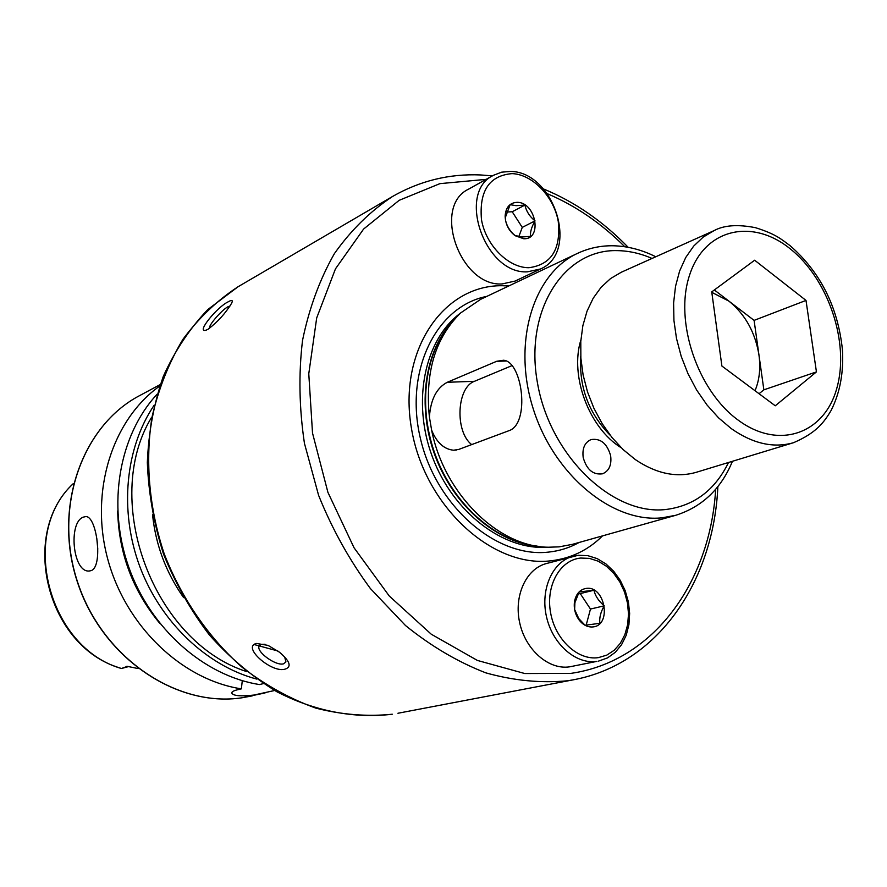 <?xml version="1.0" encoding="UTF-8"?>
<svg xmlns="http://www.w3.org/2000/svg" width="887" height="887" viewBox="0 0 887 887"><rect width="100%" height="100%" fill="white"/><g stroke="black" fill="none" stroke-linecap="round" stroke-linejoin="round"><path stroke-width="1.33" d="M816.439 371.897L806.006 300.427L754.649 260.224L711.74 291.89L721.896 366.032L775.26 405.791L816.439 371.897L763.862 389.837L754.094 320.384L728.992 301.181L711.806 292.344M635.369 459.61C656.28 473.725 676.593 477.949 696.284 472.294L793.588 442.68C773.575 448.423 752.775 443.7 731.176 428.532L718.57 417.855L706.972 404.927L696.694 390.103L688.024 373.771L681.227 356.408L676.493 338.468L673.932 320.473L673.61 302.922L675.539 286.279L679.619 271.012L685.729 257.507L693.678 246.098L703.225 237.073L714.102 230.598L621.31 272.231L610.578 278.551L601.12 287.266L593.203 298.209L587.061 311.104L582.87 325.629L580.785 341.417L580.863 358.038L583.125 375.046L587.527 391.954L593.935 408.308L602.184 423.653L612.03 437.557L623.195 449.642L635.369 459.61M763.862 389.837L759.061 393.717M755.014 390.701C759.427 380.19 760.747 368.293 758.962 355C755.225 332.348 745.235 314.408 728.992 301.181L714.345 289.971M754.094 320.384L806.006 300.427M515.125 281.068L502.053 283.951C460.043 286.734 431.814 206.338 468.702 189.086L493.449 175.293C456.306 192.623 485.056 274.471 527.41 271.832L540.582 268.961L515.125 281.068M505.501 220.198L505.535 216.993L510.147 204.664L516.034 205.673L524.916 205.085C526.29 211.328 529.661 216.594 535.038 220.874C531.568 226.972 530.06 232.139 530.526 236.363L521.634 237.006L514.903 235.41C509.992 231.252 506.854 226.185 505.501 220.198M523.663 238.725L515.092 235.687C508.683 230.709 505.368 224.112 505.135 215.929C505.823 207.236 509.825 202.713 517.154 202.336C535.97 202.036 542.789 239.845 523.663 238.725M518.751 236.807L522.266 227.394L535.038 220.874M522.266 227.394L512.209 211.749L524.916 205.085M512.209 211.749L506.699 212.037M598.592 661.081L607.506 657.91L615.301 652.3L621.61 644.616L626.211 635.28L628.916 624.725L629.648 613.438L628.395 601.929L625.213 590.731L620.246 580.353L613.726 571.283L605.921 563.91L597.173 558.61L587.826 555.661L578.324 555.284L572.969 556.271C552.601 561.593 540.15 589.256 546.481 616.698C552.546 644.195 575.985 664.662 596.951 661.369L569.631 666.824C548.82 670.106 525.669 650.038 519.749 623.04C513.573 596.086 526.013 568.866 546.226 563.589L578.025 555.329M574.632 609.513L574.909 602.683L579.133 591.962L593.935 590.221C595.21 595.898 598.647 601.098 604.235 605.821C600.654 612.063 599.202 617.895 599.867 623.306L585.065 625.246L578.79 618.605L574.632 609.513M593.015 626.921C587.737 627.408 583.069 625.069 579.023 619.891C575.12 614.314 573.612 608.16 574.521 601.453C576.073 593.858 579.943 589.511 586.141 588.425C604.978 585.287 612.185 625.268 593.015 626.921M586.163 625.158L590.476 609.059L604.235 605.821M590.476 609.059L580.242 593.603L593.935 590.221M580.242 593.603L578.102 593.902M610.633 455.707C611.797 464.932 609.114 470.953 602.583 473.791C593.137 475.122 586.684 469.711 583.202 457.548C582.072 448.456 584.688 442.469 591.041 439.586C600.577 438.1 607.118 443.478 610.633 455.707M602.517 535.892C588.159 550.162 570.962 558.466 550.916 560.795C492.008 568.179 423.831 505.335 411.38 427.911C398.063 350.542 443.4 284.705 502.364 285.725L508.839 285.947M572.492 544.33L559.12 546.858L548.443 547.224C498.461 547.057 444.187 494.059 431.636 430.184L429.397 416.99C424.906 372.485 435.329 337.803 460.641 312.945L480.665 299.307L577.526 253.36C533.154 273.684 512.021 342.626 533.242 408.852C554.042 475.188 612.462 523.086 661.968 517.831L675.694 515.303L572.492 544.33M265.025 644.25L261.299 644.328L259.071 646.135C256.155 651.945 276.09 666.281 283.596 663.809L285.936 661.913L284.66 656.901M285.636 668.942C272.586 674.142 241.175 646.889 256.465 643.463L268.051 645.381L279.449 652.189C289.75 661.015 291.812 666.592 285.636 668.942M229.988 306.004L227.859 306.813C221.528 310.173 208.268 325.596 209.532 328.146L209.587 328.29M207.957 329.321L205.851 330.23C195.728 333.113 217.426 306.669 228.281 301.78C231.984 299.64 233.104 300.116 231.629 303.221C225.498 313.344 217.603 322.048 207.957 329.321M91.117 570.618L89.265 570.995C72.645 572.902 68.055 521.966 83.456 517.099L85.618 516.622C96.927 515.314 103.324 566.97 91.117 570.618M138.15 668.576L127.362 666.359L121.419 668.499L116.241 666.769C45.448 642.521 20.002 532.311 73.421 483.493M274.648 690.496L253.749 695.075C241.464 696.439 234.246 695.94 232.106 693.567C231.097 692.215 232.738 690.984 237.017 689.886L241.364 688.855C181.979 679.83 125.455 626.056 107.571 558.477C89.532 490.932 112.472 419.651 159.715 386.056M241.364 688.855L242.284 680.673M159.837 623.428C132.806 590.786 118.747 553.288 117.672 510.923M263.384 683.622L259.481 684.553C204.021 675.894 150.435 628.761 128.604 566.715C106.762 504.659 119.18 434.996 157.088 394.249M128.682 666.558L121.419 668.499M429.397 416.99C430.672 399.405 436.637 387.83 447.292 382.286L496.653 361.297L503.428 360.244C522.51 361.142 530.448 424.053 508.816 430.738L458.79 449.41L453.59 450.219C444.021 449.277 436.703 442.591 431.636 430.184M512.109 365.577L474.478 381.299C456.617 387.453 454.754 431.736 471.684 444.598M738.483 420.349C779.274 450.452 824.888 433.366 836.995 387.608C849.702 342.26 828.192 278.784 790.073 248.704C752.187 217.991 704.622 228.569 689.62 274.992C674.009 320.961 697.459 390.956 738.483 420.349M512.032 173.619C532.522 174.318 553.887 196.615 558.245 221.373C561.05 249.314 551.259 264.769 528.84 267.719C508.34 267.874 485.81 245.222 481.475 219.621C479.058 190.949 489.247 175.615 512.032 173.619M580.708 558.045L589.456 558.389L598.16 561.172L606.398 566.239L613.76 573.335L619.913 582.105L624.559 592.128L627.464 602.927L628.517 613.959L627.63 624.725L624.858 634.682L620.301 643.341L614.192 650.271L606.808 655.116L598.492 657.6C577.958 660.837 555.14 639.649 550.55 612.507C545.638 585.409 560.107 559.941 580.708 558.045M715.676 489.214C710.221 582.182 653.553 661.547 570.784 673.388L524.771 673.532L477.372 660.427L431.27 634.227L389.26 596.009L354.035 547.756L327.902 492.318L312.523 433.089L308.776 373.76L316.692 317.945L335.463 268.861L363.603 229.057L399.161 200.329L439.919 183.642L486.143 179.362M547.246 193.676C575.486 205.629 601.342 223.313 624.792 246.741M717.86 486.553C713.758 580.73 658.453 663.853 573.767 679.73L567.824 680.75C541.203 683.312 513.883 680.695 485.865 672.878C457.936 662.046 431.137 646.257 405.481 625.512L370.367 588.513C349.423 560.107 332.159 529.051 318.599 495.345L304.441 443.345C299.174 408.02 298.542 373.704 302.534 340.386C309.108 308.343 319.719 279.427 334.377 253.649C351.019 230.132 370.433 211.062 392.631 196.426L238.06 286.745C217.138 300.449 198.755 317.978 182.922 339.344C168.918 362.65 158.607 388.573 152.01 417.123C145.002 461.207 149.138 508.539 164.184 553.765C181.425 598.237 208.478 637.498 242.118 667.268C265.501 685.252 290.093 698.878 315.872 708.136C341.828 714.745 367.307 716.774 392.309 714.223L392.231 714.235C354.501 718.78 314.697 711.252 276.955 691.793C252.385 676.77 229.888 657.855 209.465 635.081C190.683 610.422 175.36 583.413 163.507 554.031C153.928 523.851 148.528 493.338 147.331 462.493C148.584 432.08 153.906 403.363 163.319 376.343C174.883 350.82 189.685 328.578 207.724 309.607L238.06 286.745M579.111 542.478C569.687 547.734 559.509 550.949 548.554 552.102C496.398 558.233 436.082 506.399 420.427 438.511C404.139 370.722 436.36 306.115 486.863 296.369M547.911 547.201C503.539 550.727 453.069 512.464 432.468 457.093C411.601 401.822 424.485 339.81 460.253 313.299M536.447 546.004C495.877 541.602 454.055 504.947 435.705 455.885C417.289 406.845 424.718 351.729 452.392 321.737M538.187 546.281C496.986 542.999 453.9 506.056 435.207 456.062C416.435 406.102 424.629 349.944 453.523 320.384M728.526 462.482C714.844 490.422 693.789 506.122 665.383 509.559C612.196 515.414 549.851 455.463 537.444 382.818C524.239 310.206 564.01 248.981 617.374 250.633C628.95 250.821 640.514 253.416 652.056 258.439M97.792 549.131L96.772 538.187M265.058 692.958L241.918 697.792C176.846 707.671 102.892 658.132 77.978 583.247C52.544 508.517 81.781 425.782 139.702 395.569L160.237 384.57M183.598 597.594C166.069 572.68 155.724 545.073 152.553 514.782M277.819 650.969L254.281 644.572M621.332 447.846C589.123 428.122 569.576 375.966 580.885 339.932M121.297 668.465C48.02 647.71 18.849 533.142 73.41 483.537M256.687 679.076C206.882 665.893 160.802 622.375 139.891 566.749C119.091 511.089 125.222 448.002 154.083 405.326M246.653 671.592C153.695 641.988 100.841 500.978 151.444 417.566M127.85 666.425L126.653 666.392M506.266 361.009L496.653 361.297M474.478 381.299L447.292 382.286M793.588 442.68C815.896 433.044 823.779 422.844 831.097 410.481C840.022 392.764 843.792 372.429 842.406 349.467C837.805 306.714 820.364 272.109 790.073 245.655C781.081 239.069 775.903 234.113 755.547 227.704C737.906 224.211 724.091 225.176 714.102 230.598M540.582 268.961C579.965 252.03 553.987 171.524 510.468 171.435L501.621 172.178L493.449 175.293M505.535 216.993L505.135 215.929M578.79 618.605L579.023 619.891M574.909 602.683L574.521 601.453M628.196 247.318C602.85 221.196 574.576 201.726 543.387 188.909M492.429 175.859L480.554 174.95C449.365 173.619 420.061 180.782 392.631 196.426M675.694 515.303C702.127 506.909 721.042 488.914 732.44 461.295M655.781 256.764C642.033 249.857 627.985 246.198 613.649 245.777C600.998 245.499 588.957 248.027 577.526 253.36M259.68 645.193L259.071 646.135M206.616 329.964L205.851 330.23M89.265 570.995L89.975 570.929M573.767 679.73L397.919 713.259M252.263 695.885L241.885 697.803C176.602 707.682 102.704 658.099 77.823 583.313C52.422 508.694 81.593 425.915 139.702 395.569M232.106 693.567L231.917 692.37M610.411 435.517C588.813 413.53 578.934 387.164 580.763 356.397M456.395 450.042L453.59 450.219"/></g></svg>
